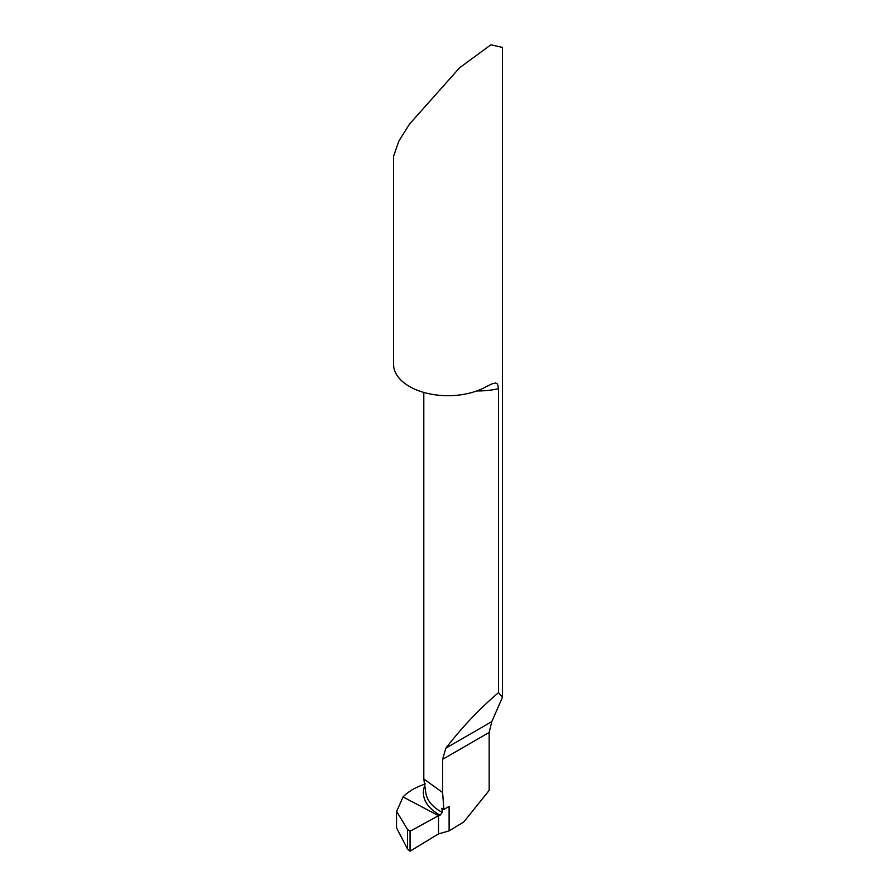 <?xml version="1.0" encoding="UTF-8"?>
<svg xmlns="http://www.w3.org/2000/svg" width="896" height="896" viewBox="0 0 896 896"><rect width="100%" height="100%" fill="white"/><g stroke="black" fill="none" stroke-linecap="round" stroke-linejoin="round"><path stroke-width="1.34" d="M502.466 697.278L502.466 47.41L490.885 44.8L459.648 67.738L409.483 124.107L398.854 141.098L393.534 156.341L393.534 364.246A54.466 31.45 0 0 0 409.483 386.49A54.466 31.45 0 0 0 485.632 386.982L492.274 383.712L495.678 383.029L497.47 383.947L498.546 388.674L498.546 692.619L502.466 697.278L491.792 721.638L489.16 732.458L489.16 790.418L463.814 821.946L449.109 830.883L449.109 806.411L443.878 809.424L442.602 792.557L442.602 759.349L445.872 748.149C462.269 726.981 479.83 708.467 498.546 692.619M423.797 778.915L442.602 792.557M396.514 811.261L396.514 827.747L407.512 848.994L410.043 851.2L410.043 831.253L438.514 815.674L438.514 833.896L410.043 851.2L410.043 831.253L438.514 815.674L403.043 796.925L438.514 815.674L438.514 833.896L449.109 830.883M410.043 851.2L438.514 833.896L438.514 815.674L440.082 815.181L442.277 812.414L441.851 808.293L443.878 809.424M410.043 831.253L407.512 829.438L396.659 811.418L403.043 796.925C408.274 791.47 415.778 787.136 425.522 783.91M476.851 390.925A54.466 31.45 0 0 0 498.546 388.674M489.16 732.458L442.602 759.349M491.792 721.638L445.872 748.149M425.902 793.262A58.789 32.122 -2.5 0 0 442.277 812.414M424.771 785.635A61.174 33.421 -2.5 0 0 440.082 815.181M407.512 829.438L407.512 848.994M423.797 778.982L423.797 392.414M423.808 779.106L425.869 793.106"/></g></svg>
